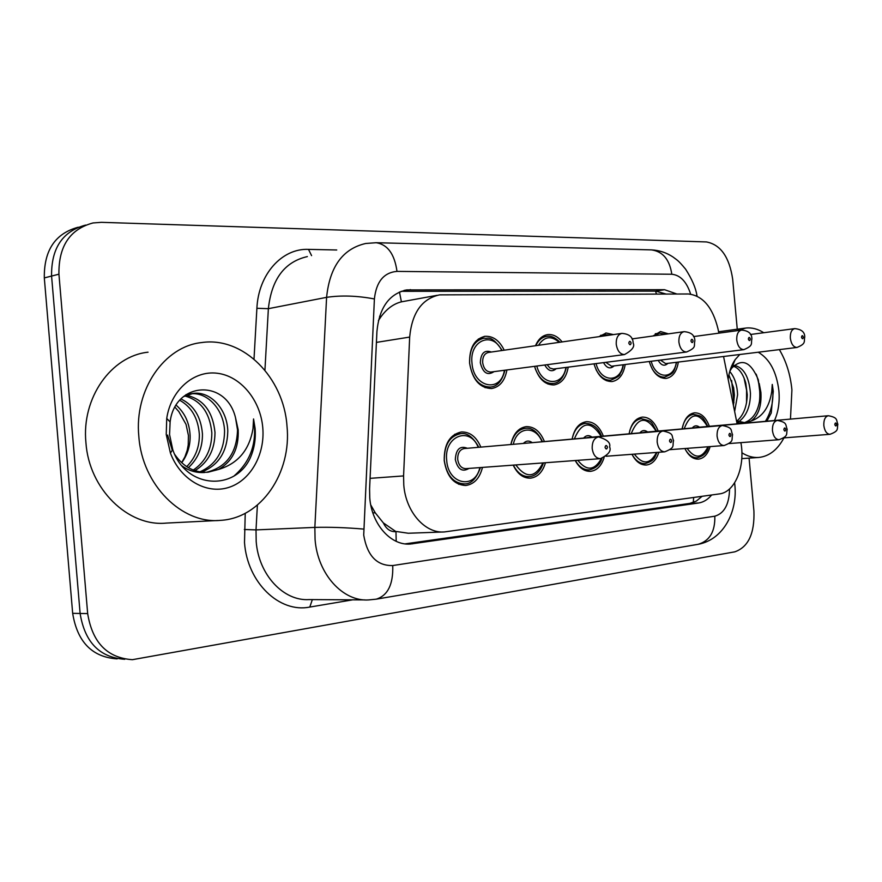 <?xml version="1.0" encoding="UTF-8"?>
<svg xmlns="http://www.w3.org/2000/svg" width="882" height="882" viewBox="0 0 882 882"><rect width="100%" height="100%" fill="white"/><g stroke="black" fill="none" stroke-linecap="round" stroke-linejoin="round"><path stroke-width="1.32" d="M535.495 345.733C538.252 339.14 542.364 335.425 547.832 334.598C553.157 334.146 557.92 336.593 562.121 341.929M599.065 336.648L606.177 333.01L613.442 334.598M653.022 335.987L660.519 331.533L668.446 333.848M506.918 369.955C504.879 380.87 499.752 387.066 491.528 388.554C479.676 388.08 472.366 379.624 469.599 363.208C469.268 347.905 474.406 338.942 485.012 336.318C493.093 335.899 499.499 340.529 504.217 350.198M510.854 444.517C513.236 433.856 518.351 427.902 526.19 426.634C534.139 426.48 540.181 431.364 544.315 441.276M601.447 436.017C598.338 427.858 592.969 423.636 585.361 423.36C578.713 424.418 574.314 429.578 572.164 438.861C574.347 428.608 579.077 422.886 586.354 421.695C593.729 421.574 599.363 426.293 603.244 435.851M629.153 433.602C631.148 423.724 635.536 418.233 642.305 417.109C649.185 417.01 654.455 421.574 658.104 430.813M682.271 428.707C684.101 419.182 688.181 413.89 694.498 412.82C700.914 412.754 705.854 417.175 709.293 426.105M482.465 467.416C479.764 478.22 474.185 484.251 465.729 485.497C453.987 484.88 446.81 476.589 444.219 460.613C443.999 444.175 449.71 434.628 461.341 431.96C469.93 431.772 476.423 436.822 480.844 447.119M718.863 333.153L718.014 328.931C712.689 307.311 702.822 295.657 688.401 293.982L439.578 294.864C421.982 298.689 412.004 312.768 409.667 337.078L403.581 475.916L403.78 485.001C405.753 511.913 425.157 533.775 444.462 531.934L719.381 493.909C734.927 492.288 745.422 466.589 740.891 442.654M370.771 504.967L375.335 512.927L383.372 522.927C386.316 529.123 390.517 532.033 395.974 531.625L396.194 541.327M395.974 531.625L383.372 522.927M437.075 295.316L401.398 301.842C393.747 303.739 386.989 308.634 381.145 316.517L378.411 320.552M396.635 531.537L408.3 533.246L442.94 531.989M737.087 423.68L723.56 356.493M568.217 367.144C566.332 377.617 561.591 383.549 553.984 384.927C544.933 384.96 538.461 378.764 534.58 366.339M625.206 364.52C623.475 374.585 619.076 380.274 612.009 381.564C603.674 381.575 597.665 375.677 593.983 363.847M678.335 362.061C676.737 371.752 672.646 377.209 666.064 378.433C658.369 378.433 652.768 372.788 649.262 361.499M545.462 462.73C542.695 472.013 537.7 477.162 530.479 478.165C523.213 478.331 517.458 473.987 513.203 465.134M604.104 457.571C601.447 465.894 596.927 470.492 590.543 471.352C584.369 471.55 579.265 467.945 575.251 460.525M658.843 452.279C656.34 459.996 652.195 464.252 646.407 465.023C640.575 465.2 635.768 461.617 631.997 454.296C635.547 460.68 639.935 463.789 645.161 463.601L640.762 463.91M710.131 446.601C707.849 454.197 703.968 458.364 698.5 459.125C692.987 459.268 688.456 455.74 684.906 448.53M749.072 458.122L753.923 511.075C754.694 533.5 748.322 547.083 734.816 551.834L132.421 659.681C107.295 657.961 92.378 642.592 87.671 613.596L58.929 274.192L51.575 276.066C51.189 248.305 62.523 231.316 85.576 225.097C62.523 231.316 51.189 248.305 51.575 276.066L80.119 613.464L51.575 276.066L44.309 277.918C43.935 250.345 55.235 233.443 78.211 227.214M124.759 659.284C99.688 657.564 84.804 642.294 80.119 613.464C84.804 642.294 99.688 657.564 124.759 659.284M117.174 658.887C92.158 657.178 77.329 641.986 72.666 613.332L44.309 277.918M676.869 294.015L664.554 289.704L406.8 289.913C389.249 293.75 379.293 307.586 376.934 331.4L369.58 488.948L369.767 497.933C371.697 524.371 390.991 545.793 410.351 544.04L698.588 502.994C703.505 502.233 707.849 499.565 711.631 494.989M58.929 274.192C58.532 246.265 69.887 229.188 92.985 222.959L101.397 222.33L706.493 241.944C720.638 244.645 729.37 257.07 732.677 279.197L737.264 329.207M702.116 496.301L696.306 501.108L689.79 503.402L405.136 543.874M401.145 291.314L655.855 291.126L666.064 294.037M286.981 425.907C291.876 472.532 261.348 518.186 220.566 520.358C182.067 524.36 142.156 485.056 138.838 436.491C134.108 389.701 164.416 346.328 201.603 342.569C243.3 336.296 283.717 377.65 286.981 425.907M218.03 520.49L166.279 523.092C128.254 526.984 89.06 489.301 85.929 442.676C81.398 397.771 111.341 355.986 148.055 352.194M199.828 471.87C215.958 464.737 224.204 451.242 224.568 431.375C224.094 410.295 207.987 391.95 190.876 393.78M190.005 393.857L185.948 394.662M201.449 472.102C218.56 465.42 227.335 451.727 227.788 431.011C227.302 409.48 210.622 390.924 193.202 393.394L183.489 396.613M193.301 470.04C205.605 461.672 211.79 449.269 211.834 432.819C209.817 412.622 200.776 400.329 184.724 395.952M194.933 470.635C208.174 462.499 214.866 449.776 214.999 432.467C212.771 411.321 203.18 398.918 186.234 395.246M186.73 466.622C195.385 457.835 199.597 447.042 199.332 434.242C198.108 418.333 191.603 407.021 179.829 400.307M188.384 467.647C197.943 458.861 202.64 447.604 202.441 433.889C201.019 416.877 193.886 405.246 181.019 398.984M175.033 407.308L178.837 411.585L186.047 424.396L188.428 435.476L188.23 444.958L187.182 450.404L184.911 456.843L181.648 462.653M181.747 462.741C187.657 454.473 190.446 445.322 190.104 435.289C189.41 422.798 184.779 412.787 176.224 405.246M181.968 465.861C188.759 470.823 196.366 473.039 204.778 472.487M206.344 472.322C226.376 467.339 236.773 453.205 237.534 429.909L235.505 417.682C226.112 378.477 174.978 381.564 170.116 421.938L169.565 434.583L172.74 449.588C185.617 488.408 234.623 491.671 250.168 458.155C254.303 448.872 255.945 438.927 255.085 428.321L253.553 418.95L253.013 428.509C249.43 450.029 237.908 463.689 218.438 469.478C232.374 461.595 238.956 448.376 238.184 429.832L235.505 417.682M167.569 435.058L172.299 450.25M174.768 454.506C183.456 467.019 194.547 472.928 208.031 472.212L218.438 469.478M166.235 434.528L166.731 418.454C170.865 390.087 193.842 370.197 217.248 373.251C240.698 376.041 260.477 400.185 262.77 427.638C265.184 454.594 250.411 480.922 228.273 487.57C206.212 494.438 180.281 479.521 170.424 453.072L166.235 434.528M234.48 475.563C250.94 461.065 257.29 442.202 253.553 418.95M779.357 349.625C786.237 361.212 790.426 374.63 791.915 389.866L790.47 419.027M783.955 437.891C777.516 449.82 769.148 456.347 758.84 457.449C753.14 457.868 747.495 456.314 741.883 452.775M736.955 421.001C743.526 415.257 746.955 406.492 747.252 394.717L745.786 383.152C743.074 373.748 738.918 368.092 733.328 366.195M732.556 365.986L731.74 365.843M738.664 421.794C746.404 416.161 750.339 406.723 750.472 393.46C749.061 376.603 743.614 367.243 734.144 365.391M732.766 365.468L731.828 365.644M733.427 405.466L734.386 395.114L733.648 387.848L728.885 374.905M734.64 411.53L737.584 394.783C737.176 384.927 734.563 377.154 729.745 371.465M738.256 422.93L742.071 423.117M743.702 422.875C753.482 419.755 759.005 410.615 760.24 395.467L758.311 379.822C750.825 361.675 741.927 357.827 731.619 368.257L729.789 371.311M759.215 383.483L760.901 392.402C761.706 405.974 758.443 415.51 751.144 421.001L745.367 422.831L736.503 420.747M728.135 379.194C729.26 371.344 731.597 364.828 735.158 359.635L739.8 354.498M758.222 352.227C769.666 358.897 776.557 371.752 778.894 390.792C779.831 401.96 778.376 411.839 774.528 420.416M766.888 421.078L771.243 412.997L773.271 391.299L772.257 384.42L771.761 391.432C769.391 407.175 762.522 417.032 751.144 421.001M737.914 423.614L736.724 421.872M736.558 421.056L738.774 423.536M737.286 330.662L745.786 328.038C751.883 327.398 757.87 328.953 763.757 332.723M733.912 402.831L731.619 380.429M746.547 402.853L746.591 390.241L744.033 377.882M759.347 402.743C760.549 392.832 759.479 383.295 756.161 374.144M765.499 421.199C771.948 410.582 774.198 398.322 772.257 384.42M370.076 478.353L403.581 475.916M399.469 291.986L401.398 301.842M381.145 316.517L379.58 316.285M655.58 291.126L656.417 294.059M375.335 512.927L372.799 512.718M693.638 497.481L693.285 502.52M376.416 342.392L409.667 337.078M72.666 613.332L87.671 613.596M406.282 543.996L412.666 543.808M690.639 294.114C686.648 281.755 680.375 275.129 671.819 274.247L396.999 271.391C383.824 272.516 376.283 281.711 374.398 298.954L363.715 535.109C367.221 555.77 376.901 565.913 392.744 565.549L714.828 516.191C724.309 513.39 729.216 504.306 729.568 488.926M392.744 565.549C393.339 584.314 387.837 595.526 376.261 599.165L368.698 599.925C342.9 601.789 317.586 574.072 315.072 539.453L314.852 527.403L256.012 529.895L256.188 541.482C258.569 574.733 283.541 601.359 309.152 599.584L364.861 599.903M352.745 599.826L309.791 607.07L312.349 599.595M309.791 607.07C279.429 613.266 247.28 582.638 244.501 542.529L245.229 513.302M254.005 359.095L256.894 308.292C258.404 274.181 282.075 248.162 308.502 249.374L336.737 249.992M363.593 529.079C345.953 527.568 329.714 527.006 314.852 527.403L326.594 297.344L268.371 308.678L264.931 370.231M374.398 298.954C357.188 295.713 341.257 295.172 326.594 297.344C329.758 266.684 342.789 248.735 365.699 243.487L376.195 242.715C387.617 244.49 394.552 254.049 396.999 271.391M307.355 256.585C284.588 261.8 271.601 279.164 268.371 308.678L256.894 308.292M257.39 505.121L256.012 529.895L244.314 529.498M311.578 255.637L308.502 249.374M696.824 294.93L696.295 295.735M671.819 274.247C669.581 259.562 662.79 251.436 651.445 249.893L376.195 242.715M734.618 482.84L734.86 485.089C737.628 510.854 724.067 539.541 698.092 544.326C709.624 540.986 715.203 531.603 714.828 516.191M401.828 291.314L410.571 289.649M655.855 291.126L664.554 289.704M689.79 503.402L698.588 502.994M458.662 484.273L464.483 483.898C453.469 483.325 446.744 475.552 444.308 460.58C444.109 445.19 449.456 436.237 460.371 433.735C466.931 432.445 473.072 436.965 478.816 447.295M478.242 447.339C469.863 425.83 443.778 436.039 446.7 460.371C448.067 484.549 475.067 489.907 479.863 467.603M468.981 468.408C462.256 472.377 457.703 469.411 455.321 459.522C455.972 449.203 459.996 445.454 467.372 448.277M598.536 436.932L464.153 448.563C459.765 449.555 457.615 453.15 457.703 459.313C458.673 465.31 461.374 468.43 465.795 468.651L600.366 458.662C595.945 458.386 593.222 455.002 592.197 448.508C592.054 441.838 594.17 437.979 598.536 436.932C607.125 439.501 610.818 442.83 609.605 446.898C611.491 450.834 608.415 454.748 600.366 458.662M607.466 447.13C606.452 444.87 605.647 444.947 605.052 447.361C606.066 449.622 606.871 449.533 607.466 447.13M504.956 370.22C502.134 381.057 497.228 386.68 490.216 387.055C479.102 386.614 472.245 378.698 469.654 363.318C469.345 348.985 474.163 340.584 484.108 338.115C487.944 339.46 490.535 333.55 502.255 350.485M501.726 350.551C492.84 330.761 469.246 340.209 471.991 363.108C473.436 387.716 500.954 393.273 504.427 370.286M494.041 371.642C487.448 375.908 482.884 372.943 480.326 362.756C480.789 353.175 484.472 349.603 491.351 352.039M488.452 352.447C484.461 353.439 482.531 356.802 482.652 362.546C483.689 368.709 486.434 371.884 490.899 372.05L624.522 354.564C620.079 354.321 617.312 350.882 616.231 344.212C616.044 338.015 617.94 334.399 621.92 333.385L488.452 352.447M628.8 343.098C629.781 345.347 630.564 345.325 631.126 343.021C630.145 340.761 629.373 340.794 628.8 343.098M510.943 444.506C513.291 434.859 518.043 429.479 525.209 428.354C531.747 427.296 537.48 431.662 542.408 441.441M541.912 441.485C535.583 425.102 516.808 426.612 513.335 444.308M657.167 442.069C657.013 435.675 658.942 431.982 662.955 430.989C674.719 433.569 671.136 435.499 673.583 440.548C672.051 446.116 675.888 447.328 664.73 451.827C660.662 451.562 658.137 448.31 657.167 442.069M671.72 440.746C670.772 438.586 670.033 438.663 669.493 440.967C670.441 443.139 671.18 443.062 671.72 440.746M662.955 430.989L527.182 443.106M523.941 476.975L529.233 476.622C522.651 476.809 517.359 472.973 513.346 465.123M523.368 443.437C525.959 440.735 528.781 440.372 531.835 442.356M515.816 464.935C526.069 478.683 535.109 478.011 542.937 462.918M601.006 436.05C590.775 420.516 581.933 421.387 574.469 438.663M717.066 436.127C716.89 429.986 718.654 426.447 722.369 425.499C733.515 427.869 730.318 429.843 732.6 434.694C731.211 440.008 734.673 441.342 724.1 445.531C720.329 445.267 717.981 442.125 717.066 436.127M730.957 434.87C730.076 432.786 729.392 432.853 728.907 435.069C729.789 437.152 730.472 437.086 730.957 434.87M722.369 425.499L587.467 437.538M584.468 470.205L589.297 469.874C583.763 470.084 579.121 466.964 575.362 460.514M583.807 437.847C586.199 435.278 588.812 434.947 591.646 436.866M577.809 460.338C586.673 471.308 594.534 470.701 601.392 458.519M629.759 430.736C632.107 423.47 635.955 419.468 641.324 418.707C652.724 421.42 650.662 421.034 656.406 430.956M656.01 430.989C646.429 415.984 638.193 416.789 631.303 433.415M772.456 430.637C772.268 424.727 773.889 421.32 777.329 420.427C787.78 422.445 785.212 424.848 787.196 429.28C786.027 434.12 788.96 435.984 779.015 439.71C775.521 439.434 773.327 436.414 772.456 430.637M785.752 429.435C784.925 427.428 784.296 427.483 783.844 429.622C784.671 431.629 785.311 431.563 785.752 429.435M777.329 420.427L643.518 432.356M640.012 432.665C642.228 430.207 644.654 429.898 647.289 431.75M634.356 454.12C642.746 465.035 650.144 464.483 656.55 452.444M682.128 428.718C683.936 420.097 687.728 415.323 693.517 414.375C702.226 416.117 702.469 416.128 707.695 426.249M707.342 426.271C698.335 411.751 690.65 412.5 684.278 428.531M823.832 425.543C823.634 419.843 825.133 416.58 828.319 415.731C838.308 417.583 836.026 420.03 837.856 424.253C836.809 428.839 839.477 430.802 829.962 434.308C826.71 434.032 824.67 431.111 823.832 425.543M836.588 424.385C835.805 422.456 835.221 422.511 834.813 424.562C835.585 426.502 836.18 426.436 836.588 424.385M828.319 415.731L695.788 427.527M693.23 458.034L697.265 457.758C692.756 457.945 688.853 455.321 685.579 449.908M692.414 427.825C694.465 425.477 696.725 425.19 699.194 426.987M687.089 448.365C695.06 459.191 702.028 458.662 708.003 446.766M566.365 367.386C563.675 377.926 559.111 383.295 552.683 383.494C545.01 383.67 539.189 378.698 535.22 368.555M536.818 366.041C541.68 386.062 563.08 386.691 565.902 367.441M684.101 331.665C691.245 332.238 694.829 335.325 694.862 340.937C693.506 345.887 697.254 347.299 686.56 352.006C682.47 351.764 679.901 348.445 678.886 342.062C678.699 336.086 680.43 332.624 684.101 331.665L631.953 338.92M690.948 340.981C691.874 343.153 692.591 343.12 693.098 340.915C692.183 338.743 691.466 338.765 690.948 340.981M547.127 364.696L549.949 368.07L553.433 369.04L686.56 352.006M535.793 345.689C538.428 340.154 542.132 337.034 546.917 336.34C550.952 335.557 555.296 337.53 559.949 342.238M556.255 368.676C552.022 372.292 548.196 371.068 544.778 365.005M559.232 342.348C551.261 335.347 544.348 336.34 538.472 345.303M623.464 364.74C621.678 372.601 621.501 370.87 620.09 373.88C620.145 375.545 617.025 377.65 610.719 380.186C604.798 380.473 599.892 376.923 595.989 369.525M596.067 363.582C600.774 382.656 620.465 383.163 623.056 364.784M741.553 330.077C748.498 330.684 751.938 333.661 751.883 338.986C750.714 343.682 753.945 345.38 743.879 349.647C740.086 349.393 737.716 346.196 736.746 340.066C736.547 334.311 738.146 330.982 741.553 330.077L693.517 336.593M748.344 339.03C749.204 341.113 749.865 341.091 750.339 338.964C749.48 336.88 748.818 336.902 748.344 339.03M605.813 362.337L611.535 366.228L743.879 349.647M600.598 336.439L605.25 334.697L609.848 335.116M614.07 365.92C610.256 369.315 606.739 368.224 603.531 362.623M676.692 362.259C673.407 373.251 674.113 373.031 664.785 377.099C659.945 377.397 655.734 374.663 652.151 368.885M651.214 361.256C655.767 379.481 673.947 379.899 676.318 362.304M794.77 328.611C801.573 329.295 804.891 332.15 804.726 337.178C803.689 341.499 806.589 343.539 796.975 347.453C793.469 347.199 791.253 344.123 790.338 338.225C790.129 332.668 791.606 329.471 794.77 328.611L750.406 334.498M801.506 337.222C802.311 339.228 802.929 339.217 803.359 337.167C802.554 335.16 801.936 335.182 801.506 337.222M660.453 360.099L665.645 363.627L796.975 347.453M653.937 335.866L659.582 333.153L655.271 333.76M667.939 363.34C664.477 366.559 661.235 365.567 658.226 360.385M663.418 334.543L658.126 335.281M547.832 334.598L547.138 334.708M606.177 333.01L605.603 333.098M485.012 336.318L484.163 336.439M408.609 544.095L410.351 544.04M697.067 296.098L696.923 295.393C695.755 287.907 691.973 279.164 685.59 269.153C677.707 259.672 677.332 260.366 672.933 256.949C666.395 252.616 659.229 250.268 651.445 249.893M376.261 599.165L698.092 544.326M404.099 290.421L406.8 289.913M460.371 433.735L454.693 434.286M464.483 483.898C471.109 484.086 476.423 478.65 480.425 467.559M624.522 354.564C632.151 350.341 635.029 346.494 633.144 343.043C633.022 337.156 629.285 333.936 621.92 333.385M490.216 387.055L485.067 387.683M483.336 338.236L478.375 338.986M525.209 428.354L520.038 428.85M664.73 451.827L606.011 456.259M529.233 476.622C535.572 476.203 540.324 471.627 543.477 462.885M585.361 423.36L580.643 423.801M724.1 445.531L670 449.666M589.297 469.874C595.802 468.375 600.036 464.549 601.965 458.397M641.324 418.707L637.002 419.115M779.015 439.71L729.017 443.569M645.161 463.601C655.117 460.547 654.323 457.493 657.024 452.411M693.517 414.375L689.548 414.749M829.962 434.308L783.635 437.913M697.265 457.758C703.483 456.17 707.199 452.499 708.422 446.733M552.683 383.494L547.954 384.056M546.278 336.439L541.713 337.111M610.719 380.186L606.375 380.693M604.721 334.763L600.521 335.369M664.785 377.099L660.794 377.562M665.557 334.245L659.582 333.153M193.202 393.394L191.736 393.615M170.116 421.938L166.731 418.454M172.74 449.588L170.424 453.072M758.84 457.449L741.773 458.629M731.619 368.257L735.158 359.635M744.794 328.181L718.576 331.753"/></g></svg>
